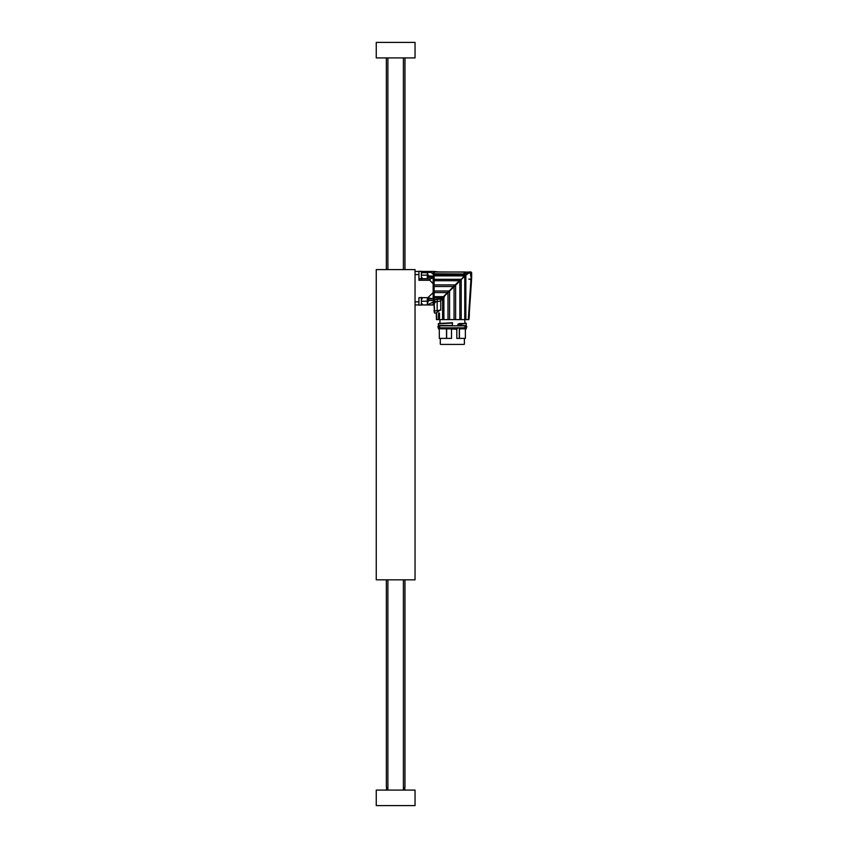 <?xml version="1.0" encoding="UTF-8"?>
<svg xmlns="http://www.w3.org/2000/svg" width="848" height="848" viewBox="0 0 848 848"><rect width="100%" height="100%" fill="white"/><g stroke="black" fill="none" stroke-linecap="round" stroke-linejoin="round"><path stroke-width="1.27" d="M376.258 579.831L376.258 269.59L415.043 269.59L415.043 579.831L376.258 579.831M441.024 344.426L463.676 344.426M466.156 327.985L461.121 327.837M450.606 328.918L456.818 329.247L456.818 338.384L456.775 329.247L457.856 327.71M464.397 340.843L464.397 338.384M439.317 328.918L439.317 338.384L451.507 338.384L451.507 329.247M459.298 328.759L461.111 328.918L461.111 327.985L458.98 327.985L461.121 328.144L461.121 328.759L466.305 328.759L466.305 328.144L466.156 328.918L459.298 328.759L459.298 338.384L456.775 338.384M465.372 338.384L465.372 328.918L465.372 338.384L459.298 338.384M452.472 328.144L452.472 328.918L438.384 328.759L438.384 328.144L452.461 327.837M452.461 325.812L452.344 322.706M452.344 322.865L452.016 322.876C434.589 323.501 438.988 323.682 438.384 323.798L438.384 325.505L452.472 325.505M452.472 328.706L457.581 328.25L452.472 328.25M438.427 323.83L452.472 323.014M452.472 322.865L438.586 323.682M442.19 325.664L438.384 325.505M452.472 327.985L438.384 328.144M457.856 325.812L457.856 324.349L459.404 323.554L464.757 323.491M439.995 323.533L452.461 322.706M458.323 325.812L461.206 325.505L461.217 323.968L457.92 324.349L461.906 323.618L459.489 323.692L466.167 323.501L459.764 323.48M457.856 324.349L457.92 325.812M458.98 327.985L458.323 327.837M461.206 324.233L461.206 325.505L466.156 325.664L458.259 325.812M463.506 327.71L463.421 328.25L463.527 327.71M439.783 319.611L464.916 319.611M464.757 323.077L466.305 323.342L461.312 324.095M459.404 323.554L458.376 323.925M458.991 325.505L466.156 325.664L466.305 323.342M436.211 312.711L436.444 319.611L468.87 319.611L471.499 280.677M459.33 281.504L455.63 285.172L455.63 319.611M469.05 318.35L469.273 313.707M471.658 272.77L471.626 273.681L470.502 271.964L471.562 279.119L470.958 279.119L471.562 279.119L471.117 277.285L471 279.119L468.764 279.119L471.541 279.586C471.467 281.462 471.467 281.462 471.541 279.586C471.467 281.462 471.467 281.462 471.541 279.586L468.679 319.611M471.541 279.586L470.958 279.119L468.308 319.611M465.859 319.611L465.859 275.218L468.764 273.141L470.672 272.844L470.502 272.07L470.672 276.119M464.757 319.611L464.757 275.78L465.859 275.218M463.676 277.095L463.676 275.907L464.757 275.78L461.217 279.639L461.217 319.611M459.839 319.611L459.839 281.048L461.217 279.639M454.04 319.611L454.04 286.804L455.63 285.172M454.04 286.804L449.567 290.981L449.567 319.611M447.988 319.611L447.988 292.56L449.567 290.981L444.596 295.952L443.896 297.849L443.896 319.611M442.582 319.611L442.582 298.952L443.896 297.849M440.737 300.499L440.737 310.114L439.974 310.114M436.603 319.611L436.603 313.018L436.911 319.611M438.596 319.611L438.596 313.018L439.465 313.018L439.465 319.611M442.582 298.952L440.038 301.093L435.639 301.899L434.123 303.732M458.98 325.664L463.506 325.664M468.764 279.119L470.958 279.119M471.668 276.925L471.626 273.681L471.117 275.25M470.958 272.526L470.502 272.07L466.432 273.618L466.782 274.243M463.676 275.907L463.676 274.084L465.626 272.007L463.951 273.766L466.305 273.766L465.34 275.208M463.824 276.724L463.824 274.688L465.329 274.688M463.676 277.201L461.206 279.596M463.676 275.25L463.676 276.872L455.62 285.129M459.69 280.858L453.563 286.984M455.514 285.034L460.634 279.469M443.843 296.259L447.553 292.56L443.843 296.259L443.621 297.966L434.123 297.966L434.123 299.662L442.539 298.984L444.108 297.669M434.049 309.976L434.123 311.142L440.737 310.114M471.668 275.653L471.668 276.321M471.658 277.317L471.562 279.119M463.951 273.766L463.676 274.784M463.358 276.681L463.358 275.886L463.676 276.724M455.344 284.769L459.393 280.709L434.123 280.709L434.123 286.507L453.595 286.507L449.122 290.981L455.344 284.769M435.639 301.899L434.123 299.662L434.335 308.651M469.114 318.329L469.389 313.993M434.123 275.886L463.358 275.886L463.358 273.957L463.358 274.635L434.123 274.635L434.123 279.331L460.782 279.331M463.358 274.254L464.333 272.844M447.553 292.56L449.122 290.981L434.123 290.981L434.123 292.56L447.553 292.56M443.992 296.652L434.123 296.652L434.123 297.966M434.123 303.51L434.123 302.365M434.123 305.587L434.123 306.457M434.123 311.142C434.123 313.219 434.123 313.219 434.123 311.142L434.43 313.018L435.904 313.018L439.73 310.326L437.981 311.661C435.236 313.453 435.236 313.453 437.981 311.661M437.155 298.984L437.155 310.601L435.3 310.93M434.388 308.471L434.664 311.28M434.049 306.457L434.526 307.909M434.452 306.7L434.123 305.884L434.049 306.69M434.049 307.972C434.049 310.591 434.049 310.591 434.049 307.972M465.213 272.007L434.123 272.007L434.123 273.766L463.358 273.957M434.123 273.766L434.123 274.635M454.772 284.917L434.123 284.917M434.123 286.507L434.123 290.981M434.123 292.56L434.123 296.652M434.123 279.331L434.123 280.709M433.657 299.514L434.123 303.944M434.123 272.197L433.911 303.552M433.657 272.197L433.657 276.066L428.537 276.066L427.297 272.685L422.177 272.685M433.148 278.144L433.148 283.773L429.851 280.285L430.318 278.854L433.657 277.572L433.657 298.899L427.297 297.659L428.537 299.005L433.657 299.005M433.657 300.881C433.657 306.011 433.657 306.011 433.657 300.881L433.148 302.111L427.297 304.951L428.537 299.005M433.148 302.111L433.148 304.951L427.89 304.951M433.148 283.773L433.148 292.624L427.89 297.659M421.361 278.738L421.361 271.286L418.923 271.286L418.923 278.738L427.297 278.738L428.537 276.066M421.488 271.445L429.851 271.445L433.148 274.084L433.657 275.441M433.657 271.604L433.148 271.445L433.148 274.084M433.657 271.445L438.31 271.911M415.043 271.445L418.923 271.445L418.923 274.551L415.043 274.551M429.851 271.445L433.148 271.445M428.431 301.231L427.297 301.231L427.297 304.951L421.488 304.951M415.043 301.846L418.923 301.846L418.923 304.951L415.043 304.951M421.361 301.231L422.177 301.231C422.177 304.517 422.177 304.517 422.177 301.231C422.177 297.945 422.177 297.945 422.177 301.231L427.297 301.231L427.297 297.659L418.923 297.659L418.923 305.11L421.361 305.11L421.361 297.659M429.851 280.285L418.923 280.285L418.923 274.551M418.923 301.846L418.923 297.659M427.297 278.738L427.297 275.165L428.335 275.165M427.297 272.685L427.297 275.165L422.177 275.165C422.177 271.879 422.177 271.879 422.177 275.165C422.177 278.451 422.177 278.451 422.177 275.165L421.361 275.165M421.361 297.351L422.177 298.92M421.361 271.286L422.177 272.855M415.043 57.908L376.258 57.908L376.258 42.4L415.043 42.4L415.043 57.908M386.349 790.092L386.349 789.159L387.896 789.159M403.404 789.159L404.962 789.159L404.962 790.092M403.404 787.453L404.962 787.453L404.962 579.831M386.349 579.831L386.349 787.453L387.896 787.453M415.043 805.6L376.258 805.6L376.258 790.092L415.043 790.092L415.043 805.6M440.61 344.426L464.089 344.426M446.631 338.384L446.631 328.918M464.397 344.118L464.365 339.02M446.514 328.918L446.514 338.384M457.623 328.303L457.92 327.71M458.259 327.837L458.991 328.144M459.436 328.865L459.436 338.384M452.472 328.759L438.384 328.759M466.305 328.144L461.111 327.985M466.305 325.505L466.156 323.183M464.534 276.013L463.676 276.13M471.742 273.067L470.958 271.911L465.478 272.166L470.502 271.964M437.155 310.601L439.73 310.601M434.388 303.987L434.123 306.488M428.537 300.552L433.657 300.552M433.148 292.624L433.148 298.528M428.537 277.317L433.657 277.317M430.318 278.854L418.923 278.854M422.071 272.399L430.318 272.399M465.923 325.812L466.93 326.83L465.923 327.837C464.619 327.158 464.619 326.491 465.923 325.812L438.776 325.812C440.08 326.491 440.08 327.158 438.776 327.837L465.923 327.837M438.776 325.812L437.769 326.83L438.776 327.837M440.292 344.118L440.292 338.384M464.916 323.183L464.757 319.77M439.942 323.417L439.942 319.77M463.676 274.084L466.23 272.07M466.156 272.07L434.123 271.911M421.361 305.11L422.177 303.775M421.361 279.045L422.177 277.72M387.896 57.908L387.896 269.59M387.896 579.831L387.896 790.092M403.404 57.908L403.404 269.59M403.404 579.831L403.404 790.092M404.962 269.59L404.962 57.908M386.349 269.59L386.349 57.908M404.57 789.159L404.57 787.453M386.73 789.159L386.73 787.453"/></g></svg>
